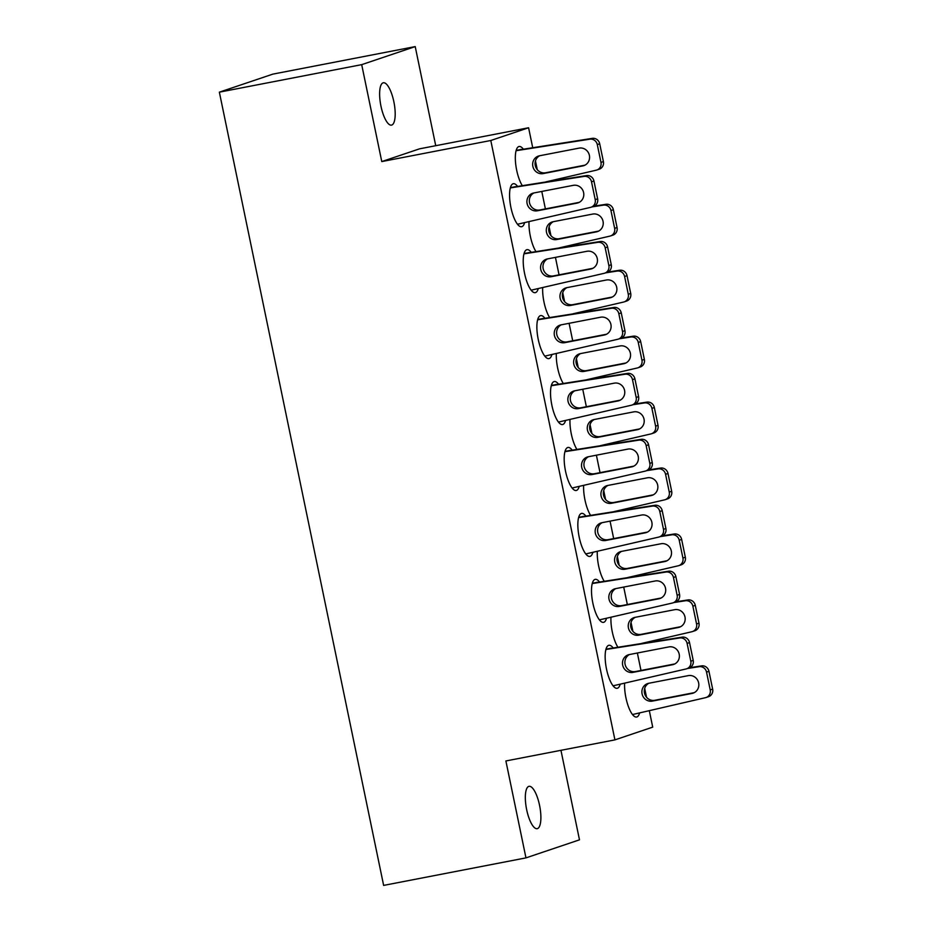<?xml version="1.0" encoding="UTF-8"?>
<svg xmlns="http://www.w3.org/2000/svg" width="932" height="932" viewBox="0 0 932 932"><rect width="100%" height="100%" fill="white"/><g stroke="black" fill="none" stroke-linecap="round" stroke-linejoin="round"><path stroke-width="1.4" d="M526.662 809.687A21.564 6.757 -100.9 0 1 529.015 786.328A21.564 6.757 -100.9 0 1 539.558 805.33A21.564 6.757 -100.9 0 1 537.205 828.676A21.564 6.757 -100.9 0 1 526.662 809.687M380.955 106.12A21.564 6.757 -100.9 0 1 383.32 82.773A21.564 6.757 -100.9 0 1 393.863 101.763A21.564 6.757 -100.9 0 1 391.498 125.121A21.564 6.757 -100.9 0 1 380.955 106.12M544.801 318.15A21.902 6.862 79.1 0 0 540.618 315.599A21.902 6.862 79.1 0 0 538.218 339.306A21.902 6.862 79.1 0 0 548.925 358.599A21.902 6.862 79.1 0 0 551.884 354.579M558.454 384.089A21.902 6.862 79.1 0 0 554.272 381.538A21.902 6.862 79.1 0 0 551.872 405.245A21.902 6.862 79.1 0 0 562.59 424.538A21.902 6.862 79.1 0 0 565.538 420.518M572.108 450.028A21.902 6.862 79.1 0 0 567.926 447.477A21.902 6.862 79.1 0 0 565.526 471.184A21.902 6.862 79.1 0 0 576.244 490.477A21.902 6.862 79.1 0 0 579.191 486.457M585.762 515.967A21.902 6.862 79.1 0 0 581.58 513.404A21.902 6.862 79.1 0 0 579.191 537.123A21.902 6.862 79.1 0 0 589.898 556.416A21.902 6.862 79.1 0 0 592.845 552.396M599.416 581.906A21.902 6.862 79.1 0 0 595.233 579.343A21.902 6.862 79.1 0 0 592.845 603.062A21.902 6.862 79.1 0 0 603.552 622.355A21.902 6.862 79.1 0 0 606.499 618.335M613.081 647.845A21.902 6.862 79.1 0 0 608.887 645.282A21.902 6.862 79.1 0 0 606.499 669.001A21.902 6.862 79.1 0 0 617.205 688.294A21.902 6.862 79.1 0 0 620.164 684.274M531.147 252.211A21.902 6.862 79.1 0 0 526.964 249.66A21.902 6.862 79.1 0 0 524.565 273.367A21.902 6.862 79.1 0 0 535.271 292.66A21.902 6.862 79.1 0 0 538.23 288.64M517.493 186.272A21.902 6.862 79.1 0 0 513.299 183.72A21.902 6.862 79.1 0 0 510.911 207.428A21.902 6.862 79.1 0 0 521.617 226.721A21.902 6.862 79.1 0 0 524.576 222.701M542.68 287.615A21.902 6.862 79.1 0 0 543.997 302.085A21.902 6.862 79.1 0 0 549.542 317.416M556.334 353.543A21.902 6.862 79.1 0 0 557.651 368.024A21.902 6.862 79.1 0 0 563.196 383.355M569.988 419.482A21.902 6.862 79.1 0 0 571.304 433.963A21.902 6.862 79.1 0 0 576.85 449.294M583.642 485.421A21.902 6.862 79.1 0 0 584.958 499.902A21.902 6.862 79.1 0 0 590.504 515.233M597.307 551.36A21.902 6.862 79.1 0 0 598.612 565.841A21.902 6.862 79.1 0 0 604.157 581.172M610.961 617.299A21.902 6.862 79.1 0 0 612.266 631.779A21.902 6.862 79.1 0 0 617.823 647.111M624.615 683.238A21.902 6.862 79.1 0 0 625.92 697.718A21.902 6.862 79.1 0 0 636.626 717.023A21.902 6.862 79.1 0 0 639.585 713.003M529.027 221.676A21.902 6.862 79.1 0 0 530.331 236.157A21.902 6.862 79.1 0 0 535.888 251.477M523.26 149.062A21.902 6.862 79.1 0 0 519.077 146.499A21.902 6.862 79.1 0 0 516.678 170.218A21.902 6.862 79.1 0 0 522.235 185.538M381.77 161.574L490.791 140.499L614.922 739.88L505.89 760.955L525.963 857.883L383.635 885.4L219.358 92.163L272.878 74.117L415.218 46.6L361.698 64.646L381.77 161.574L419.563 148.829L528.595 127.754L532.696 147.594M525.963 857.883L579.483 839.837L560.947 750.307M435.733 145.707L415.218 46.6M614.922 739.88L652.715 727.135L649.324 710.732M646.517 697.194L644.699 688.399M640.983 670.469L637.36 653.006M632.863 631.255L631.046 622.459M627.329 604.53L623.706 587.067M619.209 565.316L617.38 556.52M613.675 538.603L610.052 521.128M605.555 499.377L603.726 490.582M600.022 472.664L596.398 455.189M591.902 433.438L590.072 424.643M586.356 406.725L582.745 389.25M578.236 367.499L576.419 358.715M572.702 340.786L569.091 323.311M564.582 301.572L562.765 292.776M559.049 274.847L555.437 257.372M550.928 235.633L549.111 226.837M545.395 208.908L541.783 191.433M537.275 169.694L535.457 160.898M490.791 140.499L528.595 127.754M361.698 64.646L219.358 92.163M545.884 181.88L596.282 170.172A6.734 6.396 -108.6 0 0 600.977 162.401L597.296 144.6A6.734 6.396 -108.6 0 0 589.863 139.183L516.072 150.704M579.063 148.13L539.477 155.784A9.099 8.633 -108.6 0 0 532.976 166.886A9.099 8.633 -108.6 0 0 543.17 173.585L582.756 165.931A9.099 8.633 -108.6 0 0 589.257 154.829A9.099 8.633 -108.6 0 0 579.063 148.13M596.841 170.008L599.264 169.193A6.734 6.396 -108.6 0 0 603.4 161.585L599.707 143.784A6.734 6.396 -108.6 0 0 592.286 138.367L516.177 150.332M539.663 155.749A9.099 8.633 -108.6 0 0 545.581 172.77L584.993 165.15M518.402 150.25L520.813 149.435M510.398 187.553L586.508 175.589A6.734 6.396 71.4 0 1 593.94 181.006L597.622 198.807A6.734 6.396 71.4 0 1 593.498 206.403L591.074 207.219A6.734 6.396 71.4 0 1 590.515 207.382L517.493 224.251M579.215 202.361L539.814 209.98A9.099 8.633 71.4 0 1 533.896 192.959M510.305 187.915L584.096 176.404A6.734 6.396 71.4 0 1 591.517 181.822L595.21 199.623A6.734 6.396 71.4 0 1 591.074 207.219M573.297 185.34A9.099 8.633 71.4 0 1 578.05 202.861A9.099 8.633 71.4 0 1 576.978 203.141L537.391 210.795A9.099 8.633 71.4 0 1 532.65 193.274A9.099 8.633 71.4 0 1 533.71 192.994L573.297 185.34M515.047 186.656L512.623 187.472M559.538 247.819L609.936 236.111A6.734 6.396 -108.6 0 0 614.631 228.34L610.949 210.539A6.734 6.396 -108.6 0 0 603.517 205.122L592.03 206.904M592.717 214.069L553.13 221.723A9.099 8.633 -108.6 0 0 546.63 232.825A9.099 8.633 -108.6 0 0 556.823 239.524L596.41 231.87A9.099 8.633 -108.6 0 0 602.911 220.768A9.099 8.633 -108.6 0 0 592.717 214.069M610.507 235.947L612.918 235.132A6.734 6.396 -108.6 0 0 617.054 227.525L613.361 209.723A6.734 6.396 -108.6 0 0 605.94 204.306L594.185 206.123M553.317 221.688A9.099 8.633 -108.6 0 0 559.235 238.709L598.647 231.089M524.064 253.492L600.173 241.528A6.734 6.396 71.4 0 1 607.594 246.945L611.276 264.746A6.734 6.396 71.4 0 1 607.151 272.342L604.728 273.158A6.734 6.396 71.4 0 1 604.169 273.321L531.147 290.19M592.869 268.3L553.468 275.919A9.099 8.633 71.4 0 1 547.55 258.898M523.959 253.854L597.75 242.343A6.734 6.396 71.4 0 1 605.171 247.761L608.864 265.562A6.734 6.396 71.4 0 1 604.728 273.158M586.95 251.279A9.099 8.633 71.4 0 1 591.703 268.8A9.099 8.633 71.4 0 1 590.643 269.08L551.045 276.734A9.099 8.633 71.4 0 1 546.303 259.213A9.099 8.633 71.4 0 1 547.364 258.933L586.95 251.279M528.7 252.595L526.289 253.411M573.192 313.758L623.59 302.05A6.734 6.396 -108.6 0 0 628.284 294.279L624.603 276.478A6.734 6.396 -108.6 0 0 617.17 271.061L605.683 272.843M606.383 280.008L566.784 287.662A9.099 8.633 -108.6 0 0 560.283 298.764A9.099 8.633 -108.6 0 0 570.477 305.463L610.064 297.809A9.099 8.633 -108.6 0 0 616.565 286.707A9.099 8.633 -108.6 0 0 606.383 280.008M624.16 301.886L626.572 301.071A6.734 6.396 -108.6 0 0 630.708 293.464L627.015 275.662A6.734 6.396 -108.6 0 0 619.594 270.245L607.839 272.062M566.971 287.615A9.099 8.633 -108.6 0 0 572.889 304.648L612.301 297.028M537.717 319.431L613.827 307.467A6.734 6.396 71.4 0 1 621.248 312.884L624.941 330.685A6.734 6.396 71.4 0 1 620.805 338.281L618.382 339.097A6.734 6.396 71.4 0 1 617.823 339.26L544.812 356.129M606.522 334.238L567.122 341.858A9.099 8.633 71.4 0 1 561.204 324.837M537.613 319.793L611.404 308.282A6.734 6.396 71.4 0 1 618.825 313.7L622.518 331.501A6.734 6.396 71.4 0 1 618.382 339.097M600.604 317.218A9.099 8.633 71.4 0 1 605.357 334.739A9.099 8.633 71.4 0 1 604.297 335.019L564.699 342.673A9.099 8.633 71.4 0 1 559.957 325.152A9.099 8.633 71.4 0 1 561.017 324.872L600.604 317.218M542.354 318.534L539.943 319.35M586.845 379.697L637.243 367.989A6.734 6.396 -108.6 0 0 641.938 360.218L638.257 342.417A6.734 6.396 -108.6 0 0 630.836 337L619.337 338.782M620.036 345.947L580.438 353.601A9.099 8.633 -108.6 0 0 573.937 364.703A9.099 8.633 -108.6 0 0 584.131 371.402L623.718 363.748A9.099 8.633 -108.6 0 0 630.23 352.634A9.099 8.633 -108.6 0 0 620.036 345.947M637.814 367.825L640.226 367.01A6.734 6.396 -108.6 0 0 644.362 359.403L640.68 341.601A6.734 6.396 -108.6 0 0 633.247 336.184L621.493 338.001M580.624 353.554A9.099 8.633 -108.6 0 0 586.554 370.587L625.954 362.967M551.371 385.37L627.481 373.406A6.734 6.396 71.4 0 1 634.902 378.823L638.595 396.624A6.734 6.396 71.4 0 1 634.459 404.22L632.036 405.036A6.734 6.396 71.4 0 1 631.477 405.199L558.466 422.068M620.188 400.178L580.776 407.797A9.099 8.633 71.4 0 1 574.858 390.776M551.266 385.732L625.057 374.221A6.734 6.396 71.4 0 1 632.49 379.639L636.172 397.44A6.734 6.396 71.4 0 1 632.036 405.036M614.258 383.157A9.099 8.633 71.4 0 1 619.011 400.678A9.099 8.633 71.4 0 1 617.951 400.958L578.364 408.612A9.099 8.633 71.4 0 1 573.611 391.091A9.099 8.633 71.4 0 1 574.671 390.811L614.258 383.157M556.008 384.473L553.596 385.289M600.499 445.636L650.897 433.928A6.734 6.396 -108.6 0 0 655.604 426.157L651.911 408.356A6.734 6.396 -108.6 0 0 644.49 402.939L632.991 404.721M633.69 411.886L594.103 419.528A9.099 8.633 -108.6 0 0 587.591 430.642A9.099 8.633 -108.6 0 0 597.785 437.341L637.372 429.687A9.099 8.633 -108.6 0 0 643.884 418.573A9.099 8.633 -108.6 0 0 633.69 411.886M651.468 433.764L653.891 432.949A6.734 6.396 -108.6 0 0 658.015 425.342L654.334 407.54A6.734 6.396 -108.6 0 0 646.901 402.123L635.146 403.94M594.278 419.493A9.099 8.633 -108.6 0 0 600.208 436.526L639.608 428.906M565.025 451.309L641.134 439.345A6.734 6.396 71.4 0 1 648.556 444.762L652.249 462.563A6.734 6.396 71.4 0 1 648.113 470.159L645.701 470.975A6.734 6.396 71.4 0 1 645.13 471.138L572.12 488.007M633.842 466.117L594.43 473.736A9.099 8.633 71.4 0 1 588.511 456.715M564.92 451.671L638.711 440.16A6.734 6.396 71.4 0 1 646.144 445.578L649.825 463.379A6.734 6.396 71.4 0 1 645.701 470.975M627.912 449.096A9.099 8.633 71.4 0 1 632.665 466.617A9.099 8.633 71.4 0 1 631.605 466.897L592.018 474.551A9.099 8.633 71.4 0 1 587.265 457.03A9.099 8.633 71.4 0 1 588.325 456.75L627.912 449.096M569.673 450.412L567.25 451.228M614.153 511.575L664.563 499.855A6.734 6.396 -108.6 0 0 669.258 492.096L665.564 474.295A6.734 6.396 -108.6 0 0 658.143 468.878L646.645 470.66M647.344 477.813L607.757 485.467A9.099 8.633 -108.6 0 0 601.245 496.581A9.099 8.633 -108.6 0 0 611.439 503.28L651.025 495.626A9.099 8.633 -108.6 0 0 657.538 484.512A9.099 8.633 -108.6 0 0 647.344 477.813M665.122 499.703L667.545 498.888A6.734 6.396 -108.6 0 0 671.669 491.281L667.988 473.479A6.734 6.396 -108.6 0 0 660.555 468.062L648.8 469.879M607.944 485.432A9.099 8.633 -108.6 0 0 613.862 502.465L653.262 494.845M578.679 517.248L654.788 505.284A6.734 6.396 71.4 0 1 662.209 510.701L665.902 528.502A6.734 6.396 71.4 0 1 661.767 536.098L659.355 536.914A6.734 6.396 71.4 0 1 658.784 537.077L585.774 553.934M647.495 532.056L608.083 539.675A9.099 8.633 71.4 0 1 602.165 522.654M578.574 517.61L652.365 506.099A6.734 6.396 71.4 0 1 659.798 511.517L663.479 529.318A6.734 6.396 71.4 0 1 659.355 536.914M641.577 515.035A9.099 8.633 71.4 0 1 646.319 532.556A9.099 8.633 71.4 0 1 645.259 532.836L605.672 540.49A9.099 8.633 71.4 0 1 600.919 522.968A9.099 8.633 71.4 0 1 601.979 522.689L641.577 515.035M583.327 516.351L580.904 517.167M627.807 577.514L678.216 565.794A6.734 6.396 -108.6 0 0 682.911 558.035L679.218 540.234A6.734 6.396 -108.6 0 0 671.797 534.817L660.299 536.599M660.998 543.752L621.411 551.406A9.099 8.633 -108.6 0 0 614.899 562.52A9.099 8.633 -108.6 0 0 625.092 569.219L664.691 561.565A9.099 8.633 -108.6 0 0 671.191 550.451A9.099 8.633 -108.6 0 0 660.998 543.752M678.776 565.642L681.199 564.827A6.734 6.396 -108.6 0 0 685.323 557.22L681.642 539.418A6.734 6.396 -108.6 0 0 674.22 534.001L662.454 535.818M621.597 551.371A9.099 8.633 -108.6 0 0 627.516 568.404L666.916 560.784M592.333 583.187L668.442 571.223A6.734 6.396 71.4 0 1 675.875 576.64L679.556 594.441A6.734 6.396 71.4 0 1 675.42 602.037L673.009 602.853A6.734 6.396 71.4 0 1 672.438 603.016L599.427 619.873M661.149 597.995L621.749 605.614A9.099 8.633 71.4 0 1 615.819 588.593M592.228 583.548L666.031 572.038A6.734 6.396 71.4 0 1 673.452 577.456L677.133 595.257A6.734 6.396 71.4 0 1 673.009 602.853M655.231 580.974A9.099 8.633 71.4 0 1 659.972 598.495A9.099 8.633 71.4 0 1 658.912 598.775L619.326 606.429A9.099 8.633 71.4 0 1 614.572 588.908A9.099 8.633 71.4 0 1 615.633 588.628L655.231 580.974M596.981 582.29L594.558 583.106M641.472 643.453L691.87 631.733A6.734 6.396 -108.6 0 0 696.565 623.974L692.872 606.173A6.734 6.396 -108.6 0 0 685.451 600.756L673.952 602.538M674.652 609.691L635.065 617.345A9.099 8.633 -108.6 0 0 628.564 628.459A9.099 8.633 -108.6 0 0 638.746 635.158L678.345 627.504A9.099 8.633 -108.6 0 0 684.845 616.39A9.099 8.633 -108.6 0 0 674.652 609.691M692.429 631.581L694.853 630.766A6.734 6.396 -108.6 0 0 698.988 623.159L695.295 605.357A6.734 6.396 -108.6 0 0 687.874 599.94L676.108 601.757M635.251 617.31A9.099 8.633 -108.6 0 0 641.169 634.342L680.57 626.723M605.986 649.126L682.096 637.15A6.734 6.396 71.4 0 1 689.529 642.579L693.21 660.38A6.734 6.396 71.4 0 1 689.086 667.976L686.663 668.792A6.734 6.396 71.4 0 1 686.092 668.955L613.081 685.812M674.803 663.933L635.403 671.553A9.099 8.633 71.4 0 1 629.473 654.532M605.893 649.488L679.684 637.966A6.734 6.396 71.4 0 1 687.105 643.395L690.798 661.196A6.734 6.396 71.4 0 1 686.663 668.792M668.885 646.913A9.099 8.633 71.4 0 1 673.638 664.434A9.099 8.633 71.4 0 1 672.566 664.714L632.979 672.368A9.099 8.633 71.4 0 1 628.226 654.846A9.099 8.633 71.4 0 1 629.298 654.567L668.885 646.913M610.635 648.229L608.212 649.045M632.513 714.541L705.524 697.672A6.734 6.396 -108.6 0 0 710.219 689.913L706.538 672.112A6.734 6.396 -108.6 0 0 699.105 666.695L687.606 668.477M688.305 675.63L648.719 683.284A9.099 8.633 -108.6 0 0 642.218 694.398A9.099 8.633 -108.6 0 0 652.412 701.097L691.998 693.443A9.099 8.633 -108.6 0 0 698.499 682.329A9.099 8.633 -108.6 0 0 688.305 675.63M706.083 697.52L708.506 696.705A6.734 6.396 -108.6 0 0 712.642 689.097L708.949 671.296A6.734 6.396 -108.6 0 0 701.528 665.879L689.773 667.696M648.905 683.249A9.099 8.633 -108.6 0 0 654.823 700.282L694.235 692.662M600.977 162.401L603.4 161.585M597.296 144.6L599.707 143.784M589.863 139.183L592.286 138.367M582.756 165.931L584.83 165.232M543.17 173.585L545.581 172.77M593.94 181.006L591.517 181.822M586.508 175.589L584.096 176.404M597.622 198.807L595.21 199.623M579.063 202.442L576.978 203.141M539.814 209.98L537.391 210.795M614.631 228.34L617.054 227.525M610.949 210.539L613.361 209.723M603.517 205.122L605.94 204.306M596.41 231.87L598.484 231.171M556.823 239.524L559.235 238.709M607.594 246.945L605.171 247.761M600.173 241.528L597.75 242.343M611.276 264.746L608.864 265.562M592.717 268.381L590.643 269.08M553.468 275.919L551.045 276.734M628.284 294.279L630.708 293.464M624.603 276.478L627.015 275.662M617.17 271.061L619.594 270.245M610.064 297.809L612.138 297.11M570.477 305.463L572.889 304.648M621.248 312.884L618.825 313.7M613.827 307.467L611.404 308.282M624.941 330.685L622.518 331.501M606.371 334.32L604.297 335.019M567.122 341.858L564.699 342.673M641.938 360.218L644.362 359.403M638.257 342.417L640.68 341.601M630.836 337L633.247 336.184M623.718 363.748L625.803 363.049M584.131 371.402L586.554 370.587M634.902 378.823L632.49 379.639M627.481 373.406L625.057 374.221M638.595 396.624L636.172 397.44M620.025 400.259L617.951 400.958M580.776 407.797L578.364 408.612M655.604 426.157L658.015 425.342M651.911 408.356L654.334 407.54M644.49 402.939L646.901 402.123M637.372 429.687L639.457 428.988M597.785 437.341L600.208 436.526M648.556 444.762L646.144 445.578M641.134 439.345L638.711 440.16M652.249 462.563L649.825 463.379M633.678 466.198L631.605 466.897M594.43 473.736L592.018 474.551M669.258 492.096L671.669 491.281M665.564 474.295L667.988 473.479M658.143 468.878L660.555 468.062M651.025 495.626L653.111 494.915M611.439 503.28L613.862 502.465M662.209 510.701L659.798 511.517M654.788 505.284L652.365 506.099M665.902 528.502L663.479 529.318M647.344 532.137L645.259 532.836M608.083 539.675L605.672 540.49M682.911 558.035L685.323 557.22M679.218 540.234L681.642 539.418M671.797 534.817L674.22 534.001M664.691 561.565L666.764 560.854M625.092 569.219L627.516 568.404M675.875 576.64L673.452 577.456M668.442 571.223L666.031 572.038M679.556 594.441L677.133 595.257M660.998 598.076L658.912 598.775M621.749 605.614L619.326 606.429M696.565 623.974L698.988 623.159M692.872 606.173L695.295 605.357M685.451 600.756L687.874 599.94M678.345 627.504L680.418 626.793M638.746 635.158L641.169 634.342M689.529 642.579L687.105 643.395M682.096 637.15L679.684 637.966M693.21 660.38L690.798 661.196M674.652 664.015L672.566 664.714M635.403 671.553L632.979 672.368M710.219 689.913L712.642 689.097M706.538 672.112L708.949 671.296M699.105 666.695L701.528 665.879M691.998 693.443L694.072 692.732M652.412 701.097L654.823 700.282"/></g></svg>
